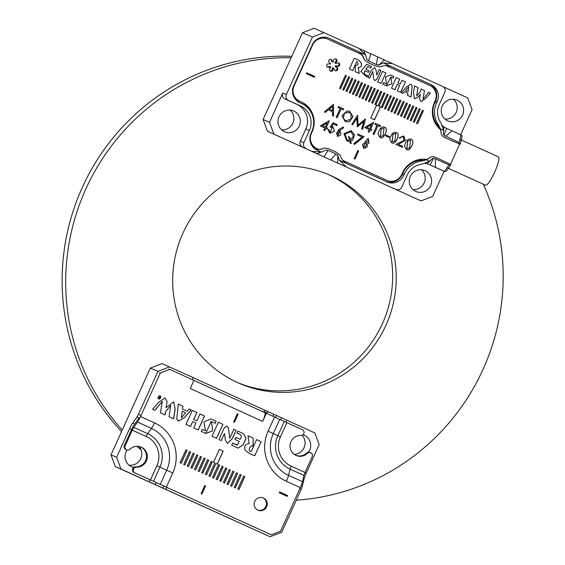 <?xml version="1.0" encoding="UTF-8"?>
<svg xmlns="http://www.w3.org/2000/svg" width="565" height="565" viewBox="0 0 565 565"><rect width="100%" height="100%" fill="white"/><g stroke="black" fill="none" stroke-linecap="round" stroke-linejoin="round"><path stroke-width="0.85" d="M237.738 382.66A113.516 111.467 113.3 0 0 383.247 321.796A113.516 111.467 113.3 0 0 327.594 174.211M291.13 57.729A222.13 218.118 113.3 0 0 85.866 188.957A222.13 218.118 113.3 0 0 122.259 430.007M138.842 446.449A222.13 218.118 113.3 0 0 139.534 447.063M296.272 500.202A222.13 218.118 113.3 0 0 483.28 184.204M291.773 56.309A222.13 218.118 113.3 0 0 82.313 187.425A222.13 218.118 113.3 0 0 121.553 431.561M136.864 446.308A222.13 218.118 113.3 0 0 141.059 449.874M182.968 233.084A113.516 111.467 113.3 0 0 239.511 383.437A113.516 111.467 113.3 0 0 386.806 323.328A113.516 111.467 113.3 0 0 329.381 174.959A113.516 111.467 113.3 0 0 182.968 233.084M328.3 37.926L356.508 50.751C359.573 51.542 362.116 54.388 364.15 59.29L364.22 59.572C363.486 55.879 361.282 53.096 357.61 51.21L328.71 38.088M299.831 102.696A9.796 9.619 -66.7 0 1 296.441 99.341M435.615 100.881A12.91 12.677 113.3 0 0 429.407 83.881L431.031 84.581A12.91 12.677 -66.7 0 1 437.239 101.58L435.615 100.881L434.881 102.498A21.809 21.421 -66.7 0 0 436.823 124.138A21.809 21.421 113.3 0 0 438.475 126.193M429.407 83.881L390.613 66.246M314.649 148.892C317.537 149.866 320.623 149.605 323.9 148.101L324.112 147.988C321.556 149.492 318.653 149.895 315.411 149.188L317.255 150.219A12.91 12.677 -66.7 0 1 311.047 133.22L311.781 131.596A21.364 20.983 -66.7 0 0 301.505 103.459L299.916 102.738A12.91 12.677 -66.7 0 1 293.708 85.732L312.283 44.79A12.91 12.677 -66.7 0 1 329.155 38.279M436.823 124.138L438.447 124.837A21.809 21.421 -66.7 0 1 436.505 103.204L437.239 101.58M438.447 124.837L440.495 128.975L441.272 134.202L442.487 136.158L445.368 137.881L460.2 144.237A9.351 1.766 -65.6 0 0 460.214 144.216L459.197 142.557L460.984 134.901L446.654 128.389A18.694 18.355 -66.7 0 1 442.48 125.748M324.077 32.551L312.438 37.036L302.466 32.742L314.105 28.25L358.895 48.371L365.597 54.84L366.833 59.396L368.62 61.013L376.445 64.565L378.953 64.904L383.444 62.955L392.477 63.633L442.663 86.445A4.449 4.372 113.3 0 1 444.803 92.307L439.288 104.468A18.694 18.355 -66.7 0 0 440.954 123.008L443.631 130.402L443.412 134.166L443.921 135.303L459.197 142.557M431.031 84.581L391.022 66.409M386.135 181.52A12.91 12.677 113.3 0 0 402.146 174.663L403.77 175.362L404.505 173.738A21.809 21.421 -66.7 0 1 422.062 160.969L426.519 159.782L430.961 156.929L433.228 156.569L436.413 157.607L450.962 164.599A9.351 1.766 114.4 0 1 450.955 164.62L449.041 164.945L435.41 158.751L435.41 167.282L430.106 164.874A18.694 18.355 113.3 0 0 427.091 163.815A18.694 18.355 -66.7 0 0 425.254 163.447M444.104 171.244L432.691 196.408L421.052 200.9L267.393 131.221L421.052 200.9M443.363 86.841L467.764 97.929L472.043 109.659L460.659 134.753M460.984 134.901A1.78 1.752 -66.7 0 1 461.838 137.246M442.565 170.581A1.78 1.752 -66.7 0 1 442.501 170.552L428.983 164.408M446.76 170.489A1.78 1.752 -66.7 0 1 444.429 171.386L435.41 167.282M312.191 151.342L321.464 152.133L325.701 150.071L328.096 150.361L324.098 156.788M296.851 104.356L300.403 105.895A18.694 18.355 -66.7 0 1 309.394 130.515L305.842 128.982A18.694 18.355 113.3 0 0 296.851 104.356L284.908 98.932A4.449 4.372 -66.7 0 1 282.768 93.07L286.328 94.602L312.438 37.036M286.328 94.602A4.449 4.372 113.3 0 0 288.468 100.464L284.908 98.932M300.403 105.895L288.468 100.464M309.394 130.515L303.878 142.677A4.449 4.372 113.3 0 0 306.018 148.538M355.985 50.511L365.597 54.84M453.504 99.249A11.349 11.145 -66.7 0 1 444.973 119.046M421.511 169.783A11.349 11.145 -66.7 0 1 412.973 189.586M395.959 189.409A4.449 4.372 113.3 0 0 401.772 187.163L407.294 175.002A18.694 18.355 -66.7 0 1 422.338 164.055L429.654 161.209L432.345 158.567L433.532 158.207L430.106 164.874L429.457 164.592M403.77 175.362A12.91 12.677 -66.7 0 1 386.898 181.874L347.298 163.878C343.746 162.042 341.38 159.189 340.215 155.304L336.345 152.225L328.675 148.736L324.112 147.988M328.096 150.361L335.914 153.913L337.821 155.58L339.311 160.248L346.013 166.71M302.466 32.742L263.113 119.49L269.533 122.259L273.813 133.983M282.768 93.07L269.533 122.259M359.771 48.809L392.477 63.633M267.393 131.221L263.113 119.49M290.184 110.104A11.349 11.145 -66.7 0 1 281.653 129.901M293.814 111.051A11.349 11.145 113.3 0 0 278.891 116.976A11.349 11.145 113.3 0 0 284.633 131.807A11.349 11.145 113.3 0 0 299.316 125.896A11.349 11.145 113.3 0 0 293.814 111.051M457.134 100.196A11.349 11.145 113.3 0 0 442.211 106.114A11.349 11.145 113.3 0 0 447.953 120.952A11.349 11.145 113.3 0 0 462.636 115.041A11.349 11.145 113.3 0 0 457.134 100.196M425.141 170.729A11.349 11.145 113.3 0 0 410.211 176.654A11.349 11.145 113.3 0 0 415.953 191.493A11.349 11.145 113.3 0 0 430.643 185.581A11.349 11.145 113.3 0 0 425.141 170.729M302.466 147.006A4.449 4.372 -66.7 0 1 300.326 141.144L303.878 142.677M305.842 128.982L300.326 141.144M402.146 174.663L402.88 173.038A21.809 21.421 -66.7 0 1 420.438 160.269L422.062 160.969M420.438 160.269A21.809 21.421 -66.7 0 1 422.966 160.149M337.842 154.951L337.623 162.939M335.914 153.913L330.857 159.867M320.447 152.359L317.332 153.715M435.41 158.751L433.532 158.207M429.838 161.067L427.091 163.815M445.566 136.363L451.965 130.798M443.921 135.303L446.654 128.389M443.645 130.536L443.878 126.814M383.444 62.955L391.432 66.585C387.731 65.109 384.023 65.208 380.323 66.896L375.457 66.013L367.78 62.524L364.22 59.572M378.493 65.328L384.334 59.975M376.445 64.565L377.568 56.896M368.62 61.013L370.802 53.823M365.025 53.809L364.037 50.751M461.485 140.071L498.372 156.837A15.58 2.945 114.4 0 1 494.636 172.184A15.58 2.945 114.4 0 1 485.483 185.2L448.349 168.328M376.636 105.111L378.041 105.747L383.925 92.773L384.942 93.232L379.059 106.206L380.457 106.842L374.574 119.815L370.753 118.078L376.643 105.111L378.041 105.747M340.561 88.712L339.544 88.253L345.427 75.279L346.444 75.738L340.561 88.712M343.767 90.167L342.75 89.708L348.64 76.734L349.657 77.2L343.767 90.167M346.981 91.629L345.964 91.163L351.847 78.196L352.864 78.655L346.981 91.629M350.187 93.084L349.17 92.625L355.053 79.651L356.07 80.117L350.187 93.084M353.393 94.546L352.376 94.08L358.259 81.106L359.276 81.572L353.393 94.546M356.6 96.001L355.583 95.542L361.466 82.568L362.49 83.027L356.6 96.001M359.813 97.463L358.789 96.996L364.679 84.023L365.696 84.489L359.813 97.463M363.02 98.917L362.003 98.458L367.886 85.485L368.903 85.944L363.02 98.917M366.226 100.372L365.209 99.913L371.092 86.939L372.109 87.406L366.226 100.372M369.432 101.834L368.415 101.368L374.298 88.401L375.315 88.86L369.432 101.834M372.639 103.289L371.622 102.83L377.512 89.856L378.529 90.322L372.639 103.289M375.852 104.751L374.835 104.285L380.718 91.311L381.735 91.777L375.852 104.751M382.265 107.668L381.248 107.202L387.131 94.228L388.148 94.694L382.265 107.668M385.471 109.123L384.454 108.664L390.337 95.69L391.361 96.149L385.471 109.123M388.685 110.578L387.661 110.118L393.551 97.145L394.568 97.611L388.685 110.578M391.891 112.04L390.874 111.573L396.757 98.607L397.774 99.066L391.891 112.04M395.097 113.494L394.08 113.035L399.964 100.062L400.981 100.528L395.097 113.494M398.304 114.956L397.287 114.49L403.17 101.516L404.187 101.983L398.304 114.956M401.517 116.411L400.493 115.952L406.383 102.978L407.4 103.437L401.517 116.411M404.724 117.873L403.707 117.407L409.59 104.433L410.607 104.899L404.724 117.873M407.93 119.328L406.913 118.869L412.796 105.895L413.813 106.354L407.93 119.328M411.136 120.783L410.119 120.324L416.002 107.35L417.019 107.816L411.136 120.783M414.343 122.245L413.326 121.779L419.209 108.812L420.233 109.271L414.343 122.245M417.556 123.7L416.532 123.241L422.422 110.267L423.439 110.733L417.556 123.7M420.311 94.369L419.47 98.783L421.038 101.686L425.89 98.232L430.346 93.154L428.616 92.37L423.001 99.016L424.492 90.492L421.059 88.931L420.593 91.424L416.688 96.008L418.008 87.547L414.576 85.986L413.446 93.126L414.477 98.698L417.606 97.59L420.311 94.369L417.606 97.59M401.327 92.611L402.887 93.324L404.406 91.678L407.909 93.274L407.619 95.471L411.03 97.025L412.203 86.021L410.953 84.227L406.51 86.812L401.327 92.611M354.1 58.506L349.347 68.987L352.758 70.54L356.854 61.5C358.832 63.944 358.316 65.272 355.3 65.484L355.336 71.713L359.178 73.457L358.309 67.475C365.251 66.875 360.004 58.958 354.1 58.506M382.456 71.402L377.702 81.876L381.114 83.429L385.867 72.956L382.456 71.402M306.336 73.648L306.703 72.836L314.663 76.452L314.295 77.264L306.336 73.648M349.417 121.8L345.307 121.722L341.995 115.783L346.952 110.966L349.65 111.369L353.061 116.609L349.417 121.8L345.264 121.708M378.006 134.011C379.348 128.608 381.488 126.327 384.412 127.167C389.327 127.754 383.663 140.537 379.899 137.443L378.006 134.011M389.793 139.371C391.135 133.962 393.268 131.68 396.199 132.528C401.115 133.107 395.451 145.89 391.679 142.797L389.793 139.371M395.867 144.407L404.081 140.466L403.276 136.857L401.524 136.815L400.041 138.241L399.123 137.832L403.728 135.946L405.366 140.353L398.374 144.407L402.781 146.413L402.358 147.352L395.867 144.407M404.533 146.067C405.875 140.657 408.008 138.376 410.939 139.223C415.854 139.809 410.183 152.585 406.419 149.499L404.533 146.067M324.331 111.891L333.491 104.32L333.527 116.079L332.503 115.613L332.46 111.729L328.336 109.857L325.391 112.379L324.331 111.891M339.247 130.656L340.25 130.896L337.418 136.723L338.181 130.056L343.082 126.963L343.626 127.845L339.17 130.621L343.626 127.845M349.707 141.42L346.853 141.01L343.937 133.714L351.239 130.677L354.545 134.894L352.737 140L350.703 141.186L351.289 143.651L350.116 143.114L349.707 141.42L346.818 140.989M364.729 142.394L368.189 138.376L368.959 143.242L367.533 143.672L363.655 148.644L364.729 142.394M328.894 129.71L330.172 132.33L332.277 127.549L330.052 127.16L333.124 122.739L337.263 124.618L336.839 125.543L333.442 123.996L331.761 126.433L332.912 126.737L334.515 131.327L329.741 133.227L327.912 129.265L328.894 129.71L330.13 132.316M362.158 137.041L357.581 134.957L357.998 134.039L364.058 136.794L354.417 144.449L353.824 143.68L362.158 137.041M354.947 159.062L354.156 158.694L357.829 150.587L358.627 150.954L354.947 159.062M318.752 149.457L316.958 148.637A11.575 11.364 -66.7 0 1 311.393 133.397L312.127 131.772A22.706 22.296 113.3 0 0 301.209 101.877L299.62 101.156A11.575 11.364 -66.7 0 1 294.054 85.908L312.629 44.967A11.575 11.364 -66.7 0 1 327.757 39.126L361.805 54.607M385.874 65.54L429.626 85.428A11.575 11.364 -66.7 0 1 435.191 100.669L434.457 102.293A23.151 22.727 113.3 0 0 440.714 129.752M427.197 159.464A23.151 22.727 113.3 0 0 402.464 172.826L401.729 174.451A11.575 11.364 -66.7 0 1 386.601 180.292L342.899 160.432M449.21 167.12L448.638 168.384L447.084 167.678M459.952 139.308L461.506 140.007L460.934 141.278M459.55 144.322L450.602 164.055M336.592 61.797A1.78 1.752 113.3 0 0 335.977 59.007A1.78 1.752 113.3 0 0 333.541 60.413L333.371 61.62A0.445 0.438 -66.7 0 1 332.517 61.712L332.135 60.561A1.78 1.752 113.3 0 0 328.971 60.257A1.78 1.752 113.3 0 0 329.388 62.56L330.341 63.301A0.445 0.438 -66.7 0 1 329.981 64.085L328.802 63.859A1.78 1.752 113.3 0 0 327.742 67.242A1.78 1.752 113.3 0 0 329.105 67.242L330.221 66.776A0.445 0.438 -66.7 0 1 330.716 67.475L329.918 68.4A1.78 1.752 113.3 0 0 330.525 71.19A1.78 1.752 113.3 0 0 332.969 69.785L333.138 68.577A0.445 0.438 -66.7 0 1 333.986 68.485L334.367 69.636A1.78 1.752 113.3 0 0 337.538 69.94A1.78 1.752 113.3 0 0 337.114 67.638L336.168 66.896A0.445 0.438 -66.7 0 1 336.521 66.112L337.708 66.338A1.78 1.752 113.3 0 0 338.76 62.955A1.78 1.752 113.3 0 0 337.404 62.955L336.281 63.421A0.445 0.438 -66.7 0 1 335.794 62.722L336.592 61.797L335.815 61.465A1.78 1.752 113.3 0 0 335.575 58.887M324.868 127.994L320.306 125.917L329.324 120.712L326.245 127.492L327.403 128.015L326.98 128.947L325.821 128.425L324.797 130.685L323.844 130.254L324.868 127.994M389.158 137.429L385.584 135.805L385.952 135L389.525 136.624L389.158 137.429M373.006 134.018L376.989 125.232L374.856 124.265L375.287 123.318L380.527 125.698L380.097 126.645L377.964 125.677L373.981 134.456L373.006 134.018M356.826 118.205L352.715 124.794L351.797 124.378L357.567 115.267L357.984 125.084L365.604 118.918L362.561 129.272L361.621 128.841L363.839 121.461L357.306 126.885L356.826 118.205L352.638 124.759M336.196 117.287L340.179 108.501L338.047 107.534L338.477 106.587L343.718 108.967L343.287 109.914L341.154 108.946L337.171 117.732L336.196 117.287M369.213 129.569L364.651 127.492L373.67 122.287L370.591 129.067L371.749 129.59L371.325 130.522L370.167 129.999L369.143 132.259L368.189 131.829L369.213 129.569M391.496 88.147L394.907 89.694L397.294 84.425L399.646 85.492L397.252 90.76L400.67 92.314L405.423 81.826L402.012 80.272L400.345 83.945L397.993 82.878L399.66 79.206L396.249 77.659L391.496 88.147M376.735 75.018L376.022 69.905L374.539 67.595L370.915 71.013L368.02 77.398L369.722 78.168L372.773 71.451L373.74 79.065L374.807 80.583L376.806 79.404L380.859 70.47L379.15 69.693L376.735 75.018L376.022 69.905M390.846 77.066L393.191 78.132L393.897 76.586L390.507 75.053L385.507 76.939L386.509 84.016L383.487 82.645L382.788 84.185L386.601 85.915L391.919 83.768L390.846 77.066M368.38 72.327L369.086 70.78L365.866 69.318L367.794 66.635L370.802 67.998L371.509 66.451L366.742 64.29L360.745 71.515L366.897 77.01L367.603 75.463C364.27 74.615 363.457 73.083 365.159 70.865L368.38 72.327M332.757 61.973L331.987 61.642A0.445 0.438 -66.7 0 1 331.747 61.38L331.365 60.229A1.78 1.752 113.3 0 0 330.772 59.396M327.382 67.023A1.78 1.752 113.3 0 0 328.329 66.91L329.452 66.444A0.445 0.438 -66.7 0 1 329.791 66.444L330.56 66.776M330.158 70.978A1.78 1.752 113.3 0 0 332.192 69.453L332.361 68.238A0.445 0.438 -66.7 0 1 332.976 67.892L333.746 68.224M334.96 70.47A1.78 1.752 113.3 0 0 336.345 67.306L335.391 66.564A0.445 0.438 -66.7 0 1 335.751 65.773L336.931 66.006A1.78 1.752 113.3 0 0 338.35 62.835M335.942 63.421L335.172 63.089A0.445 0.438 -66.7 0 1 335.017 62.39L335.815 61.465M386.799 180.376L386.022 180.044A11.575 11.364 -66.7 0 1 385.824 179.953L342.927 160.46M318.716 149.457L316.181 148.305A11.575 11.364 -66.7 0 1 310.347 142.105M312.452 115.366A22.706 22.296 113.3 0 0 300.439 101.545L298.843 100.817A11.575 11.364 -66.7 0 1 293.009 94.616M318.06 38.639A11.575 11.364 -66.7 0 1 326.782 38.71L327.552 39.042M357.751 150.558L358.627 150.954M358.549 150.919L354.869 159.026M357.92 134.011L364.058 136.794M363.98 136.758L354.347 144.414M333.046 122.704L337.263 124.618M337.185 124.583L336.761 125.508M331.761 126.433L333.442 123.996M332.877 126.715L334.438 131.292L329.699 133.213M327.834 129.23L328.816 129.675M332.241 127.535L330.073 127.132M368.917 140.445L367.737 139.308L365.258 141.532L366.353 142.663L368.917 140.445M367.695 139.294L365.188 141.504L366.318 142.648M368.154 138.361L368.881 143.206L367.533 143.672M367.455 143.637L363.62 148.623M365.838 143.496L365.795 143.475C362.172 143.552 361.565 144.958 363.98 147.684L364.015 147.698M367.222 144.88L365.873 143.51C362.25 143.588 361.642 144.986 364.058 147.712C366.523 148.157 367.582 147.218 367.222 144.88M349.742 137.182L350.455 140.155L353.521 135.946L350.844 131.645L344.961 134.103L347.221 140.028L349.46 140.374L348.584 136.652L349.742 137.182L350.455 140.155M350.809 131.631L344.883 134.075L347.185 140.014M351.204 130.656L354.467 134.88L352.659 139.965L350.703 141.186M350.625 141.151L351.211 143.616M348.506 136.617L349.664 137.147M343.004 126.934L343.548 127.81M340.215 130.882L337.383 136.702M339.6 131.631L339.558 131.617C336.359 131.864 335.765 133.241 337.792 135.748L337.835 135.762M340.829 132.909L339.636 131.652C336.436 131.899 335.843 133.276 337.87 135.784C340.066 136.109 341.055 135.155 340.829 132.909M322.481 125.783L325.292 127.061L327.128 123.008L322.403 125.748L325.292 127.061M322.403 125.748L327.128 123.008M329.247 120.677L326.245 127.492M326.167 127.457L327.403 128.015M327.326 127.987L326.902 128.919M324.72 130.656L325.821 128.425M385.874 134.964L389.525 136.624M389.447 136.589L389.08 137.401M375.209 123.283L380.527 125.698M380.45 125.663L380.019 126.609M373.903 134.428L377.964 125.677M357.645 115.302L357.984 125.084M365.527 118.883L362.483 129.237M357.228 126.85L363.839 121.461M338.4 106.559L343.718 108.967M343.64 108.939L343.209 109.885M337.093 117.697L341.154 108.946M332.46 110.599L332.439 106.333L329.19 109.109L332.46 110.599L329.19 109.109M329.113 109.08L332.439 106.333M333.414 104.292L333.449 116.044M325.313 112.343L328.336 109.857M407.789 140.975L406.828 148.623L409.59 147.818L410.571 140.177L407.711 140.939L406.786 148.602M410.896 139.209C415.741 139.83 410.126 152.494 406.383 149.478M410.529 140.155L407.711 140.939M403.241 136.843L401.447 136.779L399.964 138.213M403.685 135.932L405.282 140.339L398.374 144.407M398.297 144.379L402.781 146.413M402.704 146.384L402.28 147.324M393.049 134.272L392.089 141.921L394.85 141.123L395.832 133.474L392.972 134.244L392.054 141.907M396.157 132.507C401.002 133.128 395.387 145.791 391.644 142.783M395.797 133.46L392.972 134.244M381.262 128.919L380.309 136.568L383.07 135.762L384.052 128.121L381.184 128.884L380.266 136.553M384.377 127.153C389.214 127.775 383.607 140.438 379.857 137.429M384.009 128.107L381.184 128.884M366.826 127.358L369.637 128.629L371.48 124.575L366.749 127.323L369.637 128.629M366.749 127.323L371.48 124.575M373.592 122.252L370.591 129.067M370.513 129.032L371.749 129.59M371.671 129.562L371.247 130.494M369.065 132.231L370.167 129.999M351.148 113.876L349.283 112.357L344.466 113.275L343.287 118.226L345.674 120.748L350.936 119.392L351.148 113.876M349.248 112.336L344.389 113.24L343.209 118.191L345.639 120.733M349.608 111.354L352.984 116.595L349.339 121.765M383.847 92.738L384.864 93.204L379.059 106.206M378.981 106.171L380.457 106.842M380.379 106.813L374.496 119.78M306.626 72.8L314.663 76.452M314.585 76.423L314.218 77.228M381.036 83.394L385.867 72.956M385.789 72.92L382.378 71.374M394.829 89.658L397.294 84.425M400.592 92.279L405.423 81.826M405.345 81.791L401.934 80.244M397.993 82.878L400.345 83.945M397.915 82.843L399.66 79.206M399.582 79.178L396.171 77.624M352.68 70.505L356.854 61.5M359.1 73.429L358.309 67.475M358.231 67.44C365.174 66.84 359.926 58.93 354.022 58.47M374.764 80.569L376.728 79.375L380.859 70.47M380.782 70.434L379.073 69.657M375.944 69.869L374.496 67.581M369.651 78.14L372.773 71.451M405.529 90.449L408.749 86.791L408.114 91.622L405.451 90.414L408.749 86.791M405.451 90.414L408.114 91.622M402.81 93.289L404.406 91.678M410.953 96.989L412.203 86.021M412.125 85.986L410.917 84.213M393.113 78.104L393.897 76.586M393.819 76.558L390.472 75.032M386.467 83.994L383.487 82.645M386.559 85.901L390.733 77.017M416.688 96.008L417.93 87.511L414.498 85.951M414.435 98.684L417.528 97.561M421.003 101.665L425.826 98.183L430.346 93.154M430.269 93.119L428.545 92.335M424.492 90.492L423.001 99.016M424.414 90.457L420.982 88.896M368.302 72.299L369.086 70.78M369.009 70.752L365.866 69.318M365.788 69.283L367.759 66.614M370.725 67.969L371.509 66.451M371.431 66.423L366.706 64.276M366.819 76.974L367.603 75.463M367.525 75.428C364.192 74.587 363.38 73.055 365.082 70.83L365.159 70.865M422.345 110.232L423.439 110.733M423.362 110.698L417.479 123.671M419.131 108.777L420.233 109.271M420.155 109.236L414.265 122.21M415.925 107.315L417.019 107.816M416.942 107.781L411.059 120.755M412.718 105.86L413.813 106.354M413.735 106.326L407.852 119.293M409.512 104.405L410.607 104.899M410.529 104.864L404.646 117.838M406.306 102.943L407.4 103.437M407.323 103.409L401.44 116.376M403.092 101.488L404.187 101.983M404.116 101.947L398.226 114.921M399.886 100.026L400.981 100.528M400.903 100.492L395.02 113.466M396.679 98.571L397.774 99.066M397.696 99.03L391.813 112.004M393.473 97.109L394.568 97.611M394.49 97.576L388.607 110.549M390.26 95.654L391.361 96.149M391.284 96.121L385.394 109.087M387.053 94.2L388.148 94.694M388.07 94.659L382.187 107.633M380.641 91.283L381.735 91.777M381.658 91.742L375.774 104.716M377.434 89.821L378.529 90.322M378.451 90.287L372.568 103.261M374.221 88.366L375.315 88.86M375.245 88.825L369.355 101.799M371.014 86.904L372.109 87.406M372.031 87.37L366.148 100.344M367.808 85.449L368.903 85.944M368.825 85.915L362.942 98.882M364.602 83.994L365.696 84.489M365.619 84.453L359.736 97.427M361.388 82.532L362.49 83.027M362.412 82.999L356.522 95.965M358.182 81.078L359.276 81.572M359.199 81.537L353.316 94.51M354.975 79.616L356.07 80.117M355.992 80.082L350.109 93.055M351.769 78.161L352.864 78.655M352.786 78.62L346.903 91.594M348.563 76.699L349.657 77.2M349.58 77.165L343.697 90.139M345.349 75.244L346.444 75.738M346.373 75.71L340.483 88.677M159.994 396.496L159.634 397.301L158.885 395.994L159.04 397.061L158.631 397.047L159.422 398.509L159.994 396.496M160.608 396.736C160.714 398.24 160.057 398.876 158.631 398.643L157.889 397.831L159.831 395.924L160.608 396.736M158.596 398.629L157.889 397.831M213.478 462.354L214.813 462.961L208.93 475.935L210.074 476.457L215.957 463.484L217.292 464.091L223.182 451.117L219.361 449.38L213.478 462.354M185.941 449.839L187.086 450.361L181.203 463.335L180.058 462.813L185.941 449.839M200.377 456.4L201.521 456.923L195.638 469.896L194.494 469.374L200.377 456.4M229.249 469.522L230.393 470.045L224.51 483.019L223.366 482.496L229.249 469.522M243.685 476.083L244.829 476.606L238.946 489.58L237.801 489.057L243.685 476.083M201.105 493.648L201.903 494.008L205.575 485.9L204.784 485.54L201.105 493.648M232.858 471.161L234.002 471.683L228.119 484.657L226.975 484.134L232.858 471.161M218.422 464.6L219.566 465.122L213.683 478.096L212.539 477.573L218.422 464.6M203.986 458.046L205.13 458.561L199.247 471.535L198.103 471.012L203.986 458.046M189.55 451.484L190.695 452L184.812 464.974L183.667 464.451L189.55 451.484M266.355 413.29L265.585 412.951L265.091 414.039A8.906 1.681 -65.6 0 1 262.676 421.398L266.355 413.29L302.324 429.675A3.03 2.98 113.3 0 1 300.905 435.46A10.46 10.269 -66.7 0 0 296.187 455.489A10.46 10.269 -66.7 0 0 307.431 453.335A3.03 2.98 113.3 0 1 312.205 456.725L305.058 472.481A4.449 0.84 -65.6 0 0 303.984 475.44L302.473 481.677A8.906 1.681 114.4 0 1 300.319 487.609L280.544 531.213L271.228 534.808L150.467 479.968L156.9 465.779A22.254 21.858 113.3 0 0 146.201 436.47L132.274 430.135A4.449 0.84 114.4 0 1 133.799 427.366L137.507 422.076A8.906 1.681 -65.6 0 0 140.565 416.539L160.347 372.935L159.57 372.603M262.676 421.398L190.25 388.48L193.929 380.372L169.655 369.341L160.347 372.935M257.923 510.181A6.674 6.554 -66.7 0 1 254.688 501.445A6.674 6.554 -66.7 0 1 263.325 497.97A6.674 6.554 -66.7 0 1 266.701 506.692A6.674 6.554 -66.7 0 1 257.923 510.181M287.599 495.554L287.232 496.36L279.272 492.744L279.64 491.938L287.599 495.554L287.154 496.331M196.768 454.761L197.912 455.284L192.029 468.258L190.885 467.735L196.768 454.761M211.204 461.323L212.348 461.845L206.465 474.812L205.321 474.296L211.204 461.323M225.64 467.884L226.784 468.406L220.901 481.373L219.757 480.857L225.64 467.884M240.076 474.445L241.22 474.967L235.337 487.934L234.193 487.418L240.076 474.445M236.467 472.806L237.611 473.322L231.728 486.296L230.584 485.773L236.467 472.806M222.031 466.245L223.175 466.761L217.292 479.734L216.148 479.212L222.031 466.245M207.595 459.684L208.739 460.2L202.856 473.173L201.712 472.658L207.595 459.684M193.159 453.123L194.304 453.646L188.42 466.612L187.276 466.097L193.159 453.123M224.475 433.51L225.435 440.333L227.405 443.405L232.243 438.836L236.099 430.339L233.825 429.308L229.757 438.27L228.472 428.115L227.052 426.081L224.383 427.656L218.98 439.577L221.254 440.608L224.475 433.51L221.176 440.58M191.26 409.964L189.19 409.025L187.156 411.207L182.488 409.088L182.869 406.15L178.328 404.088L176.76 418.757L178.427 421.144L184.352 417.705L191.26 409.964L189.113 408.989M254.794 455.701L261.136 441.724L256.595 439.655L251.128 451.703C247.364 450.891 250.344 444.267 253.12 446.364L253.148 438.094L248.028 435.763L249.186 443.744C245.549 443.836 244.137 445.87 244.942 449.846C247.413 452.459 250.698 454.408 254.794 455.701M251.128 451.703L251.051 451.668C247.286 450.856 250.267 444.231 253.049 446.329L253.12 446.364M235.859 437.367L234.92 439.429L239.221 441.385L237.392 444.923L232.632 443.144L231.699 445.206L238.049 448.087L243.042 445.058L246.029 438.468L243.677 433.786L237.837 431.13L236.905 433.193C241.326 434.294 242.413 436.335 240.153 439.323L235.859 437.367M216.557 438.327L222.9 424.343L218.358 422.281L212.016 436.258L216.557 438.327M205.363 430.749L202.235 429.329L201.295 431.392L205.815 433.44L212.475 430.933L212.369 427.239L211.148 421.49L215.173 423.312L216.105 421.257L211.028 418.948L203.937 421.801L205.462 430.791L202.157 429.294M204.551 416.002L200.003 413.94L196.818 420.967L193.682 419.541L196.874 412.514L192.319 410.444L185.977 424.428L190.532 426.497L192.75 421.603L195.886 423.023L193.661 427.917L198.209 429.986L204.551 416.002L199.925 413.905M166.032 407.662L167.099 401.75L165.001 397.88L158.546 402.499L152.592 409.258L154.895 410.303L162.31 401.404L160.404 412.803L164.98 414.887L165.602 411.56L170.757 405.43L169.048 416.73L173.625 418.813L175.129 409.293L173.759 401.856L166.032 407.662L167.099 401.75M159.86 398.954L160.905 396.644L159.952 395.641L158.553 398.918L159.86 398.954L160.827 396.609L159.909 395.627M237.328 413.785L238.126 414.152L234.447 422.26L233.656 421.893L237.328 413.785M140.756 446.972A10.46 10.269 -66.7 0 1 135.649 466.824L136.426 467.156A3.03 2.98 113.3 0 0 135 472.94L150.467 479.968M125.126 445.891A3.03 2.98 113.3 0 0 126.638 449.902L125.861 449.57A3.03 2.98 -66.7 0 1 124.349 445.559L125.126 445.891L132.274 430.135M138.912 417.938A4.449 0.84 114.4 0 1 138.263 418.976L134.548 424.266A8.906 1.681 -65.6 0 0 131.497 429.803L124.349 445.559M135.649 466.824A3.03 2.98 -66.7 0 0 134.23 472.608L163.765 485.992M270.458 534.476L271.228 534.808M126.638 449.902A3.03 2.98 113.3 0 0 129.893 449.281A10.46 10.269 -66.7 0 1 147.02 459.034A10.46 10.269 -66.7 0 1 136.426 467.156M310.694 452.713L309.924 452.381A3.03 2.98 -66.7 0 0 306.661 453.003A10.46 10.269 -66.7 0 1 295.799 455.312M168.879 369.009L169.655 369.341M257.654 510.054A6.674 6.554 113.3 0 0 265.931 506.36A6.674 6.554 113.3 0 0 262.93 497.814M265.091 414.039A8.906 1.681 -65.6 0 0 264.815 412.627A8.906 1.681 -65.6 0 0 264.808 412.62L193.915 380.4L264.815 412.627M279.562 491.903L287.521 495.519M189.473 451.449L190.695 452M190.617 451.972L184.734 464.939M196.691 454.726L197.912 455.284M197.835 455.249L191.952 468.223M203.909 458.01L205.13 458.561M205.053 458.533L199.17 471.5M211.126 461.287L212.348 461.845M212.271 461.81L206.387 474.784M218.344 464.571L219.566 465.122M219.488 465.087L213.605 478.061M225.562 467.848L226.784 468.406M226.706 468.371L220.823 481.345M232.78 471.132L234.002 471.683M233.924 471.648L228.041 484.622M239.998 474.409L241.22 474.967M241.142 474.932L235.259 487.906M201.825 493.98L205.575 485.9M205.498 485.872L204.707 485.505M243.607 476.048L244.829 476.606M244.751 476.57L238.868 489.544M236.389 472.771L237.611 473.322M237.533 473.293L231.65 486.26M229.171 469.487L230.393 470.045M230.315 470.009L224.432 482.983M221.953 466.21L223.175 466.761M223.097 466.732L217.214 479.699M209.996 476.422L215.957 463.484M217.214 464.056L223.104 451.082L219.284 449.352M207.517 459.649L208.739 460.2M208.662 460.171L202.779 473.145M200.3 456.372L201.521 456.923M201.444 456.887L195.561 469.861M193.082 453.088L194.304 453.646M194.226 453.61L188.343 466.584M185.864 449.811L187.086 450.361M187.008 450.326L181.125 463.3M227.37 443.391L232.18 438.779L236.099 430.339M236.022 430.304L233.748 429.273M228.472 428.115L229.757 438.27M228.394 428.079L227.017 426.067M185.659 412.853L181.365 417.733L182.213 411.285L185.659 412.853M182.213 411.285L181.365 417.733M182.488 409.088L187.156 411.207M182.41 409.053L182.869 406.15M182.792 406.115L178.25 404.053M178.385 421.13L184.296 417.648L191.182 409.929M254.716 455.673L261.136 441.724M261.058 441.689L256.517 439.619M253.148 438.094L253.007 446.315M253.071 438.059L247.95 435.728M236.608 444.952L232.632 443.144M238.013 448.073L242.971 445.022L245.945 438.461L243.649 433.779L237.837 431.137M235.782 437.338L240.153 439.323M216.48 438.292L222.9 424.343M222.822 424.308L218.281 422.246M205.773 433.426L211.112 421.476M215.096 423.284L216.105 421.257M216.028 421.222L210.992 418.933M193.682 419.541L196.818 420.967M193.604 419.505L196.874 412.514M196.797 412.478L192.241 410.416M190.454 426.462L192.75 421.603M198.131 429.951L204.474 415.974M173.547 418.778L175.051 409.279L173.716 401.842M167.021 401.715L164.966 397.866M154.817 410.268L162.31 401.404M164.902 414.851L165.602 411.56M165.524 411.525L170.757 405.43M158.511 398.904L159.782 398.925M157.812 397.795L159.789 395.91M237.251 413.757L238.126 414.152M238.049 414.117L234.369 422.225M159.196 397.407L159.259 398.12L158.603 397.767L159.196 397.407L158.603 397.767M158.532 397.732L159.259 398.12M159.231 397.117L159.189 396.129M159.351 398.473L160.276 396.623M169.557 366.869L157.918 371.36L150.347 368.09L161.986 363.599L191.846 376.996A1.78 1.752 113.3 0 1 192.7 379.341L192.524 379.729M192.227 377.236L266.172 410.84M263.693 412.111L263.855 411.744A1.78 1.752 -66.7 0 1 266.157 410.833L269.018 412.069A1.78 1.752 113.3 0 1 269.046 412.083L314.867 432.952L319.147 444.676L306.145 473.343A8.906 1.681 -65.6 0 0 303.998 479.268L302.268 486.38A4.449 0.84 114.4 0 1 301.194 489.347L281.73 532.258L270.091 536.75L149.061 481.79L149.979 479.763M115.274 466.57L110.994 454.846L116.637 457.276L120.917 468.999L115.274 466.57L270.091 536.75M269.018 412.069A1.78 1.752 113.3 0 0 266.715 412.98L263.855 411.744M266.539 413.368L266.715 412.98M150.347 368.09L110.994 454.846M139.075 446.491A11.349 11.145 -66.7 0 1 129.088 465.207M116.637 457.276L129.639 428.609A8.906 1.681 114.4 0 1 132.69 423.072L136.928 417.041A4.449 0.84 -65.6 0 0 138.453 414.272L157.918 371.36M120.917 468.999L149.061 481.79M302.07 435.276A11.349 11.145 -66.7 0 1 294.301 454.422M308.547 452.148A11.349 11.145 113.3 0 0 302.988 434.732M127.061 450.051A11.349 11.145 113.3 0 0 133.679 467.46M266.157 410.833A1.78 1.752 -66.7 0 1 266.186 410.847L268.982 412.055M440.495 128.975L443.631 130.402M442.501 170.552L444.429 171.386L449.041 164.945M317.255 150.219L321.464 152.133M426.519 159.782L429.654 161.209M339.311 160.248L347.298 163.878M402.88 173.038L404.505 173.738M434.881 102.498L436.505 103.204M332.517 61.712L331.747 61.38M332.135 60.561L331.365 60.229M329.105 67.242L328.329 66.91M330.221 66.776L329.452 66.444M332.969 69.785L332.192 69.453M333.138 68.577L332.361 68.238M337.114 67.638L336.345 67.306M336.168 66.896L335.391 66.564M336.521 66.112L335.751 65.773M337.708 66.338L336.931 66.006M335.794 62.722L335.017 62.39M386.601 180.292L385.824 179.953M316.958 148.637L316.181 148.305M311.393 133.397L311.04 133.241M312.127 131.772L311.774 131.624M301.209 101.877L300.439 101.545M299.62 101.156L298.843 100.817M294.054 85.908L293.701 85.76M312.629 44.967L312.268 44.812M140.565 416.539L154.492 422.874A38.025 37.339 -66.7 0 1 172.777 472.954L166.343 487.143M300.319 487.609L286.391 481.281A38.025 37.339 -66.7 0 1 268.107 431.194L274.541 417.012M134.23 472.608L135 472.94M306.661 453.003L307.431 453.335M286.865 422.648L280.431 436.837A22.254 21.858 113.3 0 0 291.13 466.153L305.058 472.481M279.717 419.371L273.283 433.56A31.732 31.16 113.3 0 0 288.538 475.349L302.473 481.677M303.984 475.44L290.057 469.112A25.404 24.945 -66.7 0 1 277.839 435.657L268.107 431.194M280.431 436.837L277.839 435.657L284.273 421.469M291.13 466.153A4.449 0.84 114.4 0 0 290.057 469.112L288.538 475.349A8.906 1.681 -65.6 0 1 286.391 481.281M160.262 484.389L166.696 470.2A31.732 31.16 113.3 0 0 151.441 428.411L147.726 433.701A25.404 24.945 -66.7 0 1 159.944 467.156L153.503 481.345M154.492 422.874A8.906 1.681 -65.6 0 1 151.441 428.411L137.507 422.076M133.799 427.366L147.726 433.701A4.449 0.84 -65.6 0 0 146.201 436.47M172.777 472.954L156.9 465.779M272.853 416.243L273.764 414.223M301.194 489.347L299.817 488.718M166.809 487.355L165.884 489.389M138.453 414.272L141.059 415.452M131.631 429.513L129.639 428.609M286.723 420.162L285.812 422.168M304.923 472.785L306.145 473.343M301.081 485.844L302.268 486.38M303.998 479.268L303.151 478.887M276.349 415.402L275.438 417.415M280.643 419.795L281.554 417.796M162.847 488.019L163.772 485.971M156.06 482.517L155.142 484.544M139.717 418.305L136.928 417.041M132.69 423.072L134.738 423.997M442.529 170.566L444.464 171.4M392.477 187.912L396.037 189.445M312.438 151.448L311.774 151.159M429.125 158.313C426.441 159.789 424.386 160.404 422.952 160.149M450.828 164.853L446.583 170.792M438.461 126.179C439.57 127.04 440.453 128.982 441.117 132.012M461.951 136.907L460.305 143.969"/></g></svg>
